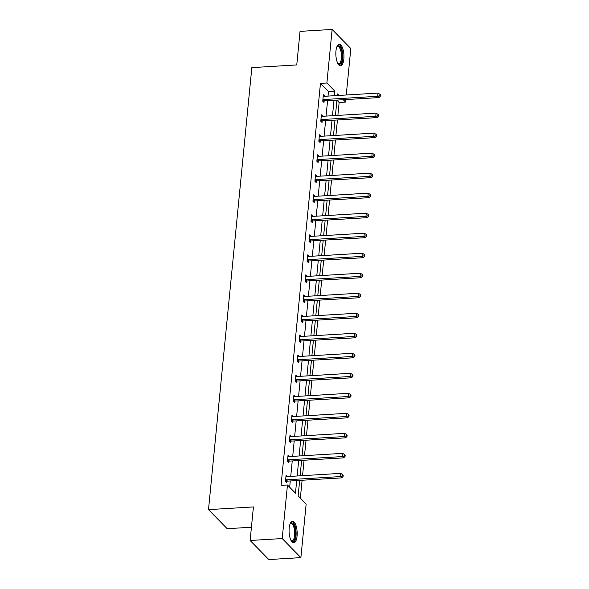 <?xml version="1.0" encoding="UTF-8"?>
<svg xmlns="http://www.w3.org/2000/svg" width="589" height="589" viewBox="0 0 589 589"><rect width="100%" height="100%" fill="white"/><g stroke="black" fill="none" stroke-linecap="round" stroke-linejoin="round"><path stroke-width="0.88" d="M289.184 528.031A10.801 4.013 -93.4 0 1 292.475 521.272A10.801 4.013 -93.4 0 1 297.062 536.071A10.801 4.013 -93.4 0 1 293.771 542.837A10.801 4.013 -93.4 0 1 289.184 528.031M335.958 51A10.801 4.013 -93.4 0 1 339.249 44.241A10.801 4.013 -93.4 0 1 343.836 59.04A10.801 4.013 -93.4 0 1 340.545 65.806A10.801 4.013 -93.4 0 1 335.958 51M251.429 527.236L227.185 528.694L208.499 509.625L251.842 67.625L296.76 64.93L300.044 31.372L332.13 29.45L350.816 48.519L346.258 94.991M345.809 99.57L345.559 102.088L343.247 99.725M337.872 115.392L339.146 102.471L345.559 102.088M300.346 498.139L302.105 480.249M302.555 475.669L304.064 460.23M304.513 455.65L306.03 440.219M306.479 435.639L307.988 420.2M308.437 415.62L309.954 400.189M310.403 395.609L311.912 380.17M312.361 375.591L313.878 360.159M314.327 355.579L315.837 340.14M316.286 335.561L317.802 320.129M318.251 315.549L319.768 300.11M320.217 295.531L321.727 280.099M322.176 275.512L323.692 260.08M324.141 255.501L325.651 240.062M326.1 235.482L327.617 220.05M328.066 215.471L329.575 200.032M330.024 195.452L331.541 180.02M331.99 175.441L333.499 160.002M333.948 155.422L335.465 139.991M335.914 135.411L337.431 119.972M299.661 480.396L298.144 495.886L306.147 504.059L300.891 557.628L282.212 538.552L287.461 484.99L295.464 493.155L296.701 480.572M282.212 538.552L250.126 540.481L268.812 559.55L300.891 557.628M287.911 456.416L289.309 456.335L288.05 455.047L287.417 461.459L288.684 462.748L288.824 461.312M291.842 416.386L293.234 416.305L291.975 415.017L291.341 421.429L292.608 422.718L292.748 421.282M295.766 376.356L297.158 376.275L295.899 374.987L295.273 381.4L296.532 382.688L296.672 381.252M299.691 336.326L301.089 336.245L299.823 334.957L299.197 341.37L300.456 342.658L300.596 341.222M303.615 296.296L305.014 296.215L303.747 294.927L303.121 301.34L304.38 302.628L304.52 301.193M307.539 256.267L308.938 256.186L307.672 254.897L307.046 261.31L308.305 262.598L308.445 261.163M311.463 216.237L312.862 216.148L311.596 214.86L310.97 221.28L312.229 222.568L312.376 221.133M315.387 176.207L316.786 176.118L315.527 174.83L314.894 181.25L316.16 182.538L316.3 181.103M319.312 136.177L320.711 136.088L319.452 134.8L318.818 141.22L320.085 142.509L320.225 141.073M323.236 96.147L324.635 96.059L323.376 94.77L322.743 101.19L324.009 102.479L324.149 101.043M289.67 487.236L290.281 480.955M290.73 476.376L292.247 460.944M292.696 456.365L294.213 440.925M294.662 436.346L296.171 420.914M296.62 416.335L298.137 400.895M298.586 396.316L300.096 380.877M300.545 376.297L302.061 360.866M302.51 356.286L304.02 340.847M304.469 336.267L305.986 320.836M306.435 316.256L307.944 300.817M308.393 296.238L309.91 280.806M310.359 276.226L311.875 260.787M312.325 256.208L313.834 240.776M314.283 236.196L315.8 220.757M316.249 216.178L317.758 200.746M318.207 196.166L319.724 180.727M320.173 176.148L321.682 160.716M322.131 156.137L323.648 140.697M324.097 136.118L325.607 120.686M326.056 116.099L327.572 100.667M328.021 96.088L328.463 91.567L320.46 83.402L281.049 485.373L287.461 484.99M321.277 116.158L322.676 116.077L321.41 114.789L320.784 121.201L322.043 122.49L322.183 121.054M317.353 156.188L318.752 156.107L317.486 154.819L316.86 161.231L318.119 162.52L318.259 161.084M313.429 196.218L314.82 196.137L313.562 194.849L312.936 201.261L314.195 202.55L314.335 201.114M309.505 236.248L310.896 236.167L309.637 234.878L309.004 241.291L310.27 242.58L310.41 241.144M305.573 276.278L306.972 276.197L305.713 274.908L305.08 281.321L306.346 282.61L306.486 281.174M301.649 316.315L303.048 316.227L301.789 314.938L301.156 321.351L302.422 322.639L302.562 321.211M297.725 356.345L299.124 356.257L297.865 354.968L297.231 361.388L298.498 362.677L298.638 361.241M293.801 396.375L295.199 396.287L293.933 394.998L293.307 401.418L294.566 402.707L294.714 401.271M289.876 436.405L291.275 436.316L290.009 435.028L289.383 441.448L290.642 442.737L290.782 441.301M285.952 476.435L287.351 476.346L286.085 475.058L285.459 481.478L286.718 482.766L286.858 481.331M250.126 540.481L253.417 506.93L208.499 509.625M320.46 83.402L326.88 83.02L332.13 29.45M339.036 95.425L337.556 93.916L337.401 95.528M336.952 100.108L335.435 115.54M334.986 120.119L333.477 135.558M333.028 140.138L331.511 155.57M331.062 160.149L329.553 175.588M329.104 180.168L327.587 195.6M327.138 200.179L325.621 215.618M325.172 220.198L323.663 235.629M323.214 240.209L321.697 255.648M321.248 260.228L319.739 275.659M319.29 280.239L317.773 295.678M317.324 300.257L315.814 315.689M315.365 320.269L313.849 335.708M313.4 340.287L311.89 355.719M311.441 360.306L309.924 375.738M309.475 380.317L307.959 395.756M307.51 400.336L306 415.768M305.551 420.347L304.034 435.786M303.585 440.366L302.076 455.798M301.627 460.377L300.11 475.816M334.442 95.705L334.883 91.185L326.88 83.02M297.151 475.993L298.667 460.554M299.116 455.974L300.626 440.543M301.075 435.963L302.591 420.524M303.041 415.944L304.55 400.513M304.999 395.933L306.516 380.494M306.965 375.915L308.474 360.483M308.923 355.903L310.44 340.464M310.889 335.885L312.398 320.453M312.847 315.873L314.364 300.434M314.813 295.855L316.33 280.423M316.779 275.836L318.288 260.404M318.737 255.825L320.254 240.386M320.703 235.806L322.212 220.374M322.662 215.795L324.178 200.356M324.627 195.776L326.137 180.344M326.586 175.765L328.102 160.326M328.552 155.746L330.061 140.315M330.51 135.735L332.027 120.296M332.476 115.716L333.992 100.285M339.146 102.471L336.937 100.218M328.463 91.567L334.883 91.185M323.567 99.541L324.833 100.829L378.992 97.583L377.726 96.294L323.567 99.541A1.384 1.185 -44.4 0 0 323.081 99.666L322.882 99.755M379.868 95.617L380.376 96.132L380.501 94.851L379.993 94.336L379.868 95.617L377.726 96.294L378.042 93.084L323.884 96.338A1.384 1.185 -44.4 0 1 323.413 96.272L323.236 96.206M324.833 100.829A1.384 1.185 -44.4 0 0 324.34 100.955L323.074 101.522M378.992 97.583L380.376 96.132M379.993 94.336L378.042 93.084M321.609 119.56L322.868 120.848L377.026 117.601L375.767 116.305L321.609 119.56A1.384 1.185 -44.4 0 0 321.115 119.677L320.924 119.766M377.902 115.635L378.41 116.151L378.536 114.862L378.028 114.347L377.902 115.635L375.767 116.305L376.077 113.103L321.918 116.35A1.384 1.185 -44.4 0 1 321.454 116.291L321.27 116.224M322.868 120.848A1.384 1.185 -44.4 0 0 322.382 120.966L321.108 121.533M377.026 117.601L378.41 116.151M378.028 114.347L376.077 113.103M319.643 139.571L320.909 140.859L375.06 137.612L373.801 136.324L319.643 139.571A1.384 1.185 -44.4 0 0 319.157 139.696L318.958 139.784M375.944 135.647L376.445 136.162L376.57 134.881L376.069 134.366L375.944 135.647L373.801 136.324L374.118 133.114L319.96 136.368A1.384 1.185 -44.4 0 1 319.488 136.302L319.312 136.236M320.909 140.859A1.384 1.185 -44.4 0 0 320.416 140.985L319.142 141.551M375.06 137.612L376.445 136.162M376.069 134.366L374.118 133.114M336.915 46.693A9.35 3.475 -93.4 0 1 336.974 46.619A9.35 3.475 -93.4 0 1 337.902 45.846A9.35 3.475 -93.4 0 1 342.246 53.768A9.35 3.475 -93.4 0 1 339.838 64.326A9.35 3.475 -93.4 0 1 337.998 63.715A9.35 3.475 -93.4 0 1 337.931 63.649M337.843 63.479A8.658 3.217 86.6 0 0 338.749 63.759A8.658 3.217 86.6 0 0 339.124 63.678A8.658 3.217 86.6 0 0 341.406 54.416A8.658 3.217 86.6 0 0 337.711 46.487A8.658 3.217 86.6 0 0 337.335 46.568A8.658 3.217 86.6 0 0 336.842 46.877M339.927 65.718A10.735 3.99 86.6 0 0 339.986 65.696A10.735 3.99 86.6 0 0 342.85 54.762A10.735 3.99 86.6 0 0 338.646 44.403M290.141 523.724A9.35 3.475 -93.4 0 1 290.2 523.643A9.35 3.475 -93.4 0 1 291.128 522.877A9.35 3.475 -93.4 0 1 295.472 530.799A9.35 3.475 -93.4 0 1 293.064 541.35A9.35 3.475 -93.4 0 1 291.224 540.746A9.35 3.475 -93.4 0 1 291.157 540.68M291.069 540.511A8.658 3.217 86.6 0 0 291.975 540.79A8.658 3.217 86.6 0 0 292.358 540.709A8.658 3.217 86.6 0 0 294.633 531.447A8.658 3.217 86.6 0 0 290.937 523.511A8.658 3.217 86.6 0 0 290.561 523.599A8.658 3.217 86.6 0 0 290.068 523.901M293.153 542.741A10.735 3.99 86.6 0 0 293.212 542.719A10.735 3.99 86.6 0 0 296.076 531.793A10.735 3.99 86.6 0 0 291.872 521.434M317.685 159.59L318.943 160.878L373.102 157.631L371.836 156.343L317.685 159.59A1.384 1.185 -44.4 0 0 317.191 159.707L317 159.796M373.978 155.665L374.486 156.181L374.611 154.9L374.103 154.384L373.978 155.665L371.836 156.343L372.152 153.133L317.994 156.38A1.384 1.185 -44.4 0 1 317.53 156.321L317.346 156.254M318.943 160.878A1.384 1.185 -44.4 0 0 318.458 160.996L317.184 161.563M373.102 157.631L374.486 156.181M374.103 154.384L372.152 153.133M315.719 179.601L316.985 180.889L371.136 177.642L369.877 176.354L315.719 179.601A1.384 1.185 -44.4 0 0 315.233 179.726L315.034 179.814M372.02 175.677L372.52 176.192L372.646 174.911L372.145 174.396L372.02 175.677L369.877 176.354L370.194 173.144L316.035 176.398A1.384 1.185 -44.4 0 1 315.564 176.332L315.38 176.266M316.985 180.889A1.384 1.185 -44.4 0 0 316.492 181.014L315.218 181.581M371.136 177.642L372.52 176.192M372.145 174.396L370.194 173.144M313.76 199.619L315.019 200.908L369.178 197.661L367.911 196.373L313.76 199.619A1.384 1.185 -44.4 0 0 313.267 199.745L313.076 199.826M370.054 195.695L370.562 196.211L370.687 194.93L370.179 194.414L370.054 195.695L367.911 196.373L368.228 193.163L314.07 196.409A1.384 1.185 -44.4 0 1 313.598 196.351L313.422 196.284M315.019 200.908A1.384 1.185 -44.4 0 0 314.533 201.033L313.26 201.593M369.178 197.661L370.562 196.211M370.179 194.414L368.228 193.163M311.795 219.638L313.053 220.927L367.212 217.672L365.953 216.384L311.795 219.638A1.384 1.185 -44.4 0 0 311.309 219.756L311.11 219.844M368.096 215.707L368.596 216.222L368.721 214.941L368.221 214.425L368.096 215.707L365.953 216.384L366.262 213.181L312.111 216.428A1.384 1.185 -44.4 0 1 311.64 216.362L311.456 216.296M313.053 220.927A1.384 1.185 -44.4 0 0 312.568 221.044L311.294 221.611M367.212 217.672L368.596 216.222M368.221 214.425L366.262 213.181M309.829 239.649L311.095 240.938L365.254 237.691L363.987 236.403L309.829 239.649A1.384 1.185 -44.4 0 0 309.343 239.775L309.151 239.856M366.13 235.725L366.638 236.241L366.763 234.959L366.255 234.444L366.13 235.725L363.987 236.403L364.304 233.192L310.145 236.439A1.384 1.185 -44.4 0 1 309.674 236.38L309.497 236.314M311.095 240.938A1.384 1.185 -44.4 0 0 310.609 241.063L309.335 241.623M365.254 237.691L366.638 236.241M366.255 234.444L364.304 233.192M307.87 259.668L309.129 260.956L363.288 257.702L362.029 256.414L307.87 259.668A1.384 1.185 -44.4 0 0 307.384 259.786L307.186 259.874M364.171 255.736L364.672 256.252L364.797 254.971L364.296 254.455L364.171 255.736L362.029 256.414L362.338 253.211L308.187 256.458A1.384 1.185 -44.4 0 1 307.716 256.392L307.532 256.325M309.129 260.956A1.384 1.185 -44.4 0 0 308.643 261.074L307.37 261.641M363.288 257.702L364.672 256.252M364.296 254.455L362.338 253.211M305.905 279.679L307.171 280.968L361.329 277.721L360.063 276.432L305.905 279.679A1.384 1.185 -44.4 0 0 305.419 279.804L305.22 279.885M362.206 275.755L362.714 276.27L362.839 274.989L362.331 274.474L362.206 275.755L360.063 276.432L360.38 273.222L306.221 276.469A1.384 1.185 -44.4 0 1 305.75 276.41L305.573 276.344M307.171 280.968A1.384 1.185 -44.4 0 0 306.678 281.093L305.411 281.66M361.329 277.721L362.714 276.27M362.331 274.474L360.38 273.222M303.946 299.698L305.205 300.986L359.364 297.732L358.105 296.444L303.946 299.698A1.384 1.185 -44.4 0 0 303.453 299.816L303.261 299.904M360.24 295.774L360.748 296.289L360.873 295.001L360.365 294.485L360.24 295.774L358.105 296.444L358.414 293.241L304.255 296.488A1.384 1.185 -44.4 0 1 303.791 296.422L303.607 296.363M305.205 300.986A1.384 1.185 -44.4 0 0 304.719 301.104L303.445 301.671M359.364 297.732L360.748 296.289M360.365 294.485L358.414 293.241M301.98 319.709L303.247 320.998L357.398 317.751L356.139 316.462L301.98 319.709A1.384 1.185 -44.4 0 0 301.494 319.834L301.296 319.923M358.281 315.785L358.782 316.3L358.915 315.019L358.406 314.504L358.281 315.785L356.139 316.462L356.455 313.252L302.297 316.507A1.384 1.185 -44.4 0 1 301.826 316.44L301.649 316.374M303.247 320.998A1.384 1.185 -44.4 0 0 302.753 321.123L301.48 321.69M357.398 317.751L358.782 316.3M358.406 314.504L356.455 313.252M300.022 339.728L301.281 341.016L355.439 337.762L354.173 336.474L300.022 339.728A1.384 1.185 -44.4 0 0 299.529 339.846L299.337 339.934M356.316 335.804L356.824 336.319L356.949 335.031L356.441 334.515L356.316 335.804L354.173 336.474L354.49 333.271L300.331 336.518A1.384 1.185 -44.4 0 1 299.867 336.452L299.683 336.393M301.281 341.016A1.384 1.185 -44.4 0 0 300.795 341.134L299.521 341.701M355.439 337.762L356.824 336.319M356.441 334.515L354.49 333.271M298.056 359.739L299.322 361.028L353.474 357.781L352.215 356.492L298.056 359.739A1.384 1.185 -44.4 0 0 297.57 359.864L297.371 359.953M354.357 355.815L354.858 356.33L354.983 355.049L354.482 354.534L354.357 355.815L352.215 356.492L352.531 353.282L298.373 356.536A1.384 1.185 -44.4 0 1 297.901 356.47L297.717 356.404M299.322 361.028A1.384 1.185 -44.4 0 0 298.829 361.153L297.555 361.72M353.474 357.781L354.858 356.33M354.482 354.534L352.531 353.282M296.098 379.758L297.357 381.046L351.515 377.792L350.249 376.504L296.098 379.758A1.384 1.185 -44.4 0 0 295.604 379.876L295.413 379.964M352.391 375.834L352.899 376.349L353.025 375.06L352.517 374.545L352.391 375.834L350.249 376.504L350.565 373.301L296.407 376.548A1.384 1.185 -44.4 0 1 295.936 376.481L295.759 376.423M297.357 381.046A1.384 1.185 -44.4 0 0 296.871 381.164L295.597 381.731M351.515 377.792L352.899 376.349M352.517 374.545L350.565 373.301M294.132 399.769L295.391 401.057L349.549 397.811L348.29 396.522L294.132 399.769A1.384 1.185 -44.4 0 0 293.646 399.894L293.447 399.983M350.433 395.845L350.934 396.36L351.059 395.079L350.558 394.564L350.433 395.845L348.29 396.522L348.6 393.312L294.448 396.566A1.384 1.185 -44.4 0 1 293.977 396.5L293.793 396.434M295.391 401.057A1.384 1.185 -44.4 0 0 294.905 401.183L293.631 401.75M349.549 397.811L350.934 396.36M350.558 394.564L348.6 393.312M292.166 419.788L293.432 421.076L347.591 417.829L346.325 416.541L292.166 419.788A1.384 1.185 -44.4 0 0 291.68 419.905L291.489 419.994M348.467 415.863L348.975 416.379L349.1 415.09L348.592 414.575L348.467 415.863L346.325 416.541L346.641 413.331L292.483 416.578A1.384 1.185 -44.4 0 1 292.011 416.519L291.835 416.452M293.432 421.076A1.384 1.185 -44.4 0 0 292.947 421.194L291.673 421.761M347.591 417.829L348.975 416.379M348.592 414.575L346.641 413.331M290.208 439.799L291.467 441.087L345.625 437.841L344.366 436.552L290.208 439.799A1.384 1.185 -44.4 0 0 289.722 439.924L289.523 440.012M346.509 435.875L347.009 436.39L347.135 435.109L346.634 434.594L346.509 435.875L344.366 436.552L344.675 433.342L290.524 436.596A1.384 1.185 -44.4 0 1 290.053 436.53L289.869 436.464M291.467 441.087A1.384 1.185 -44.4 0 0 290.981 441.213L289.707 441.779M345.625 437.841L347.009 436.39M346.634 434.594L344.675 433.342M288.242 459.818L289.508 461.106L343.667 457.859L342.4 456.571L288.242 459.818A1.384 1.185 -44.4 0 0 287.756 459.935L287.557 460.024M344.543 455.893L345.051 456.409L345.176 455.128L344.668 454.612L344.543 455.893L342.4 456.571L342.717 453.361L288.558 456.608A1.384 1.185 -44.4 0 1 288.087 456.549L287.911 456.482M289.508 461.106A1.384 1.185 -44.4 0 0 289.015 461.224L287.749 461.791M343.667 457.859L345.051 456.409M344.668 454.612L342.717 453.361M286.283 479.836L287.542 481.125L341.701 477.87L340.442 476.582L286.283 479.836A1.384 1.185 -44.4 0 0 285.79 479.954L285.599 480.042M342.577 475.905L343.085 476.42L343.21 475.139L342.702 474.624L342.577 475.905L340.442 476.582L340.751 473.372L286.593 476.626A1.384 1.185 -44.4 0 1 286.129 476.56L285.945 476.494M287.542 481.125A1.384 1.185 -44.4 0 0 287.057 481.242L285.783 481.809M341.701 477.87L343.085 476.42M342.702 474.624L340.751 473.372M323.081 99.666L324.34 100.955M321.115 119.677L322.382 120.966M319.157 139.696L320.416 140.985M317.191 159.707L318.458 160.996M315.233 179.726L316.492 181.014M313.267 199.745L314.533 201.033M311.309 219.756L312.568 221.044M309.343 239.775L310.609 241.063M307.384 259.786L308.643 261.074M305.419 279.804L306.678 281.093M303.453 299.816L304.719 301.104M301.494 319.834L302.753 321.123M299.529 339.846L300.795 341.134M297.57 359.864L298.829 361.153M295.604 379.876L296.871 381.164M293.646 399.894L294.905 401.183M291.68 419.905L292.947 421.194M289.722 439.924L290.981 441.213M287.756 459.935L289.015 461.224M285.79 479.954L287.057 481.242"/></g></svg>
